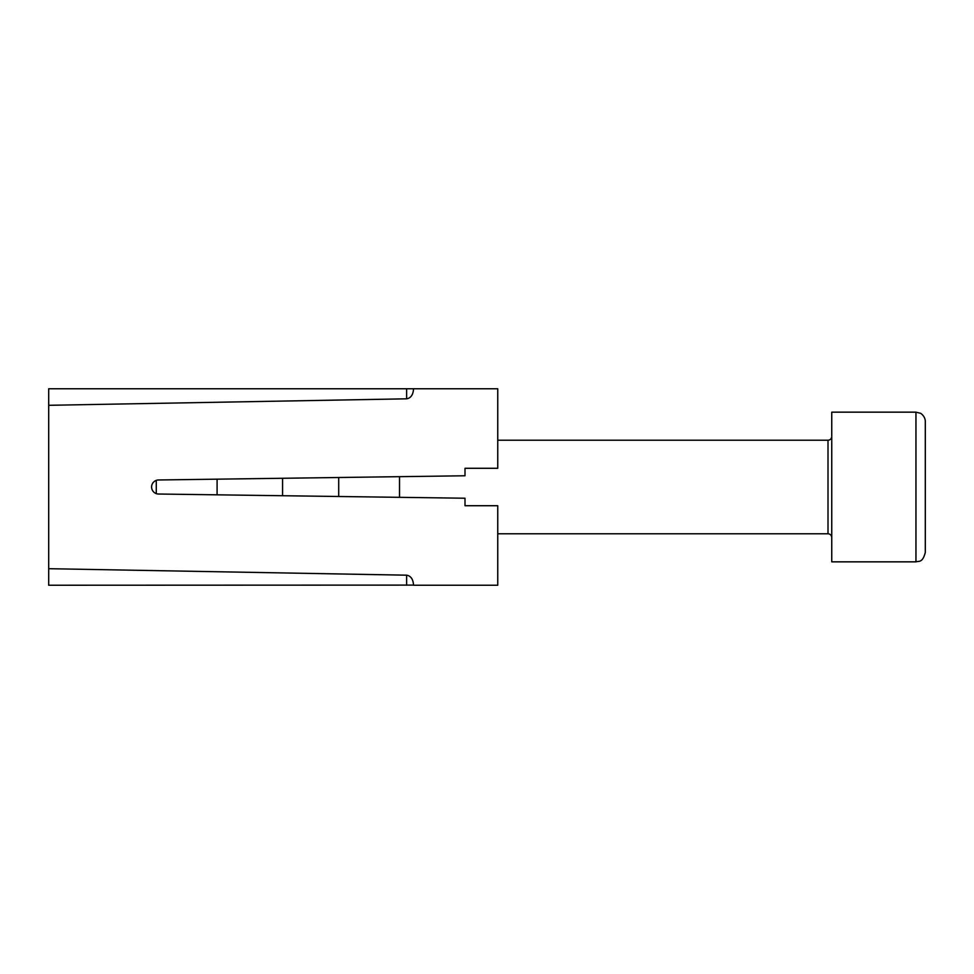 <?xml version="1.0" encoding="UTF-8"?>
<svg xmlns="http://www.w3.org/2000/svg" width="974" height="974" viewBox="0 0 974 974"><rect width="100%" height="100%" fill="white"/><g stroke="black" fill="none" stroke-linecap="round" stroke-linejoin="round"><path stroke-width="1.46" d="M48.7 585.228L48.7 568.694L406.621 575.184C410.809 575.865 413.122 579.177 413.548 585.106L48.7 585.228M413.548 388.772L413.548 388.894C413.122 394.823 410.809 398.135 406.621 398.816L48.7 405.306L48.7 388.772L497.751 388.772L497.751 468.287L465 468.287L465 475.775L158.531 479.975A7.013 7.013 0 0 0 151.603 486.988L151.603 486.988A7.013 7.013 0 0 0 158.531 494.025L465 498.225L465 505.713L497.751 505.713L497.751 585.228L413.548 585.228M48.7 405.306L48.7 568.694M399.523 497.324L399.523 476.676M338.709 496.497L338.709 477.503M282.582 495.729L282.582 478.271M217.092 494.829L217.092 479.171M156.278 493.623L156.278 480.377M925.3 422.436L925.3 552.489C922.524 563.142 918.762 560.902 915.95 561.84L915.95 412.16L920.32 413.244C920.32 412.866 925.361 416.227 925.3 421.511L925.3 422.436M915.95 412.16L831.747 412.16L831.747 561.84L915.95 561.84M925.3 551.564L925.3 527.64M925.3 446.36L925.3 421.511M406.621 398.816L406.621 388.772M406.621 585.228L406.621 575.184M497.751 533.776L828.01 533.776L828.01 440.224C830.262 440.029 831.504 438.775 831.747 436.486M497.751 440.224L828.01 440.224M828.01 533.776C830.262 533.971 831.504 535.225 831.747 537.514"/></g></svg>

